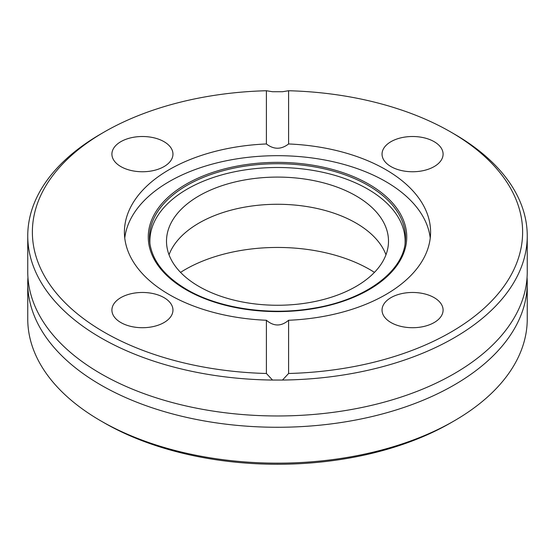 <?xml version="1.0" encoding="UTF-8"?>
<svg xmlns="http://www.w3.org/2000/svg" width="555" height="555" viewBox="0 0 555 555"><rect width="100%" height="100%" fill="white"/><g stroke="black" fill="none" stroke-linecap="round" stroke-linejoin="round"><path stroke-width="0.83" d="M27.75 235.889L27.75 271.777A249.75 144.189 0 0 0 49.374 330.468A249.75 144.189 0 0 0 100.899 373.737A249.75 144.189 0 0 0 505.626 330.468A249.75 144.189 0 0 0 527.25 271.777L527.25 235.889A249.75 144.189 0 0 0 454.101 133.928L450.833 132.041A245.123 141.525 0 0 0 288.6 90.736L288.6 143.96C281.184 149.642 273.788 149.642 266.4 143.96A153.09 88.384 0 0 0 124.41 232.115A153.09 88.384 0 0 0 169.254 294.608A153.09 88.384 0 0 0 266.4 320.263L266.4 373.487A245.123 141.525 0 0 1 48.965 283.293A245.123 141.525 0 0 1 104.167 132.041L100.899 133.928A249.75 144.189 0 0 0 27.75 235.889A249.75 144.189 0 0 0 100.899 337.849A249.75 144.189 0 0 0 272.519 380.05L266.4 373.487M164.016 141.671A30.525 17.621 0 0 0 130.751 137.848A30.525 17.621 0 0 0 111.909 154.13A30.525 17.621 0 0 0 120.851 166.59A30.525 17.621 0 0 0 154.117 170.413A30.525 17.621 0 0 0 172.959 154.13A30.525 17.621 0 0 0 164.016 141.671M434.149 141.671A30.525 17.621 0 0 0 400.883 137.848A30.525 17.621 0 0 0 382.041 154.13A30.525 17.621 0 0 0 390.984 166.59A30.525 17.621 0 0 0 424.249 170.413A30.525 17.621 0 0 0 443.091 154.13A30.525 17.621 0 0 0 434.149 141.671M434.149 297.633A30.525 17.621 0 0 0 400.883 293.81A30.525 17.621 0 0 0 382.041 310.092A30.525 17.621 0 0 0 390.984 322.552A30.525 17.621 0 0 0 424.249 326.375A30.525 17.621 0 0 0 443.091 310.092A30.525 17.621 0 0 0 434.149 297.633M164.016 297.633A30.525 17.621 0 0 0 130.751 293.81A30.525 17.621 0 0 0 111.909 310.092A30.525 17.621 0 0 0 120.851 322.552A30.525 17.621 0 0 0 154.117 326.375A30.525 17.621 0 0 0 172.959 310.092A30.525 17.621 0 0 0 164.016 297.633M405.039 243.957A127.629 73.683 0 0 0 367.743 189.075A127.629 73.683 0 0 0 226.44 173.646A127.629 73.683 0 0 0 149.961 243.957M430.236 238.088A153.09 88.384 0 0 0 385.746 181.568A153.09 88.384 0 0 0 223.734 161.311A153.09 88.384 0 0 0 124.764 238.088M454.101 133.928L450.833 132.041A245.123 141.525 0 0 0 450.827 132.041A245.123 141.525 0 0 1 506.035 283.293A245.123 141.525 0 0 1 288.6 373.487L288.6 320.263A153.09 88.384 0 0 0 430.59 232.115A153.09 88.384 0 0 0 385.746 169.615A153.09 88.384 0 0 0 288.6 143.96M27.75 283.078L27.75 318.965A249.75 144.189 0 0 0 100.899 420.926L104.173 422.813A245.123 141.525 0 0 0 104.173 422.813L104.167 422.813A245.123 141.525 0 0 0 450.833 422.813L454.101 420.926A249.75 144.189 0 0 0 527.25 318.965L527.25 283.078A249.75 144.189 180 0 1 373.078 416.299A249.75 144.189 180 0 1 100.899 385.038A249.75 144.189 180 0 1 27.75 283.078A249.75 144.189 180 0 1 27.944 277.431M104.167 422.813L100.899 420.926A249.75 144.189 0 0 0 454.101 420.926M180.548 272.38A130.425 75.3 180 0 1 369.727 269.501A130.425 75.3 180 0 1 374.452 272.38M527.056 277.431A249.75 144.189 180 0 1 527.25 283.078M288.6 373.487L282.481 380.05A249.75 144.189 0 0 0 527.25 235.889M282.481 380.05L272.519 380.05M169.025 254.773A111 64.089 180 0 1 246.205 206.876A111 64.089 180 0 1 355.991 223.048A111 64.089 180 0 1 385.975 254.773M199.009 286.491A111 64.089 180 0 1 166.5 241.175A111 64.089 180 0 1 235.022 181.971A111 64.089 180 0 1 355.991 195.859A111 64.089 180 0 1 388.5 241.175A111 64.089 180 0 1 319.978 300.38A111 64.089 180 0 1 199.009 286.491M266.4 143.96L266.4 90.736L272.519 91.728L282.481 91.728L288.6 90.736M266.4 90.736A245.123 141.525 0 0 0 104.167 132.041M288.6 320.263C281.212 326.534 273.816 326.534 266.4 320.263M368.014 185.363A128.011 73.905 0 0 0 224.879 170.253A128.011 73.905 0 0 0 149.739 242.195C152.001 260.427 164.356 276.203 186.799 289.523C218.732 308.323 268.953 315.85 312.791 308.344C364.094 300.352 402.888 272.186 405.261 242.195A128.011 73.905 0 0 0 368.014 185.363M186.112 289.745A129.246 74.62 0 0 0 368.888 289.745A129.246 74.62 0 0 0 368.888 184.218A129.246 74.62 0 0 0 186.112 184.218A129.246 74.62 0 0 0 186.112 289.745"/></g></svg>

